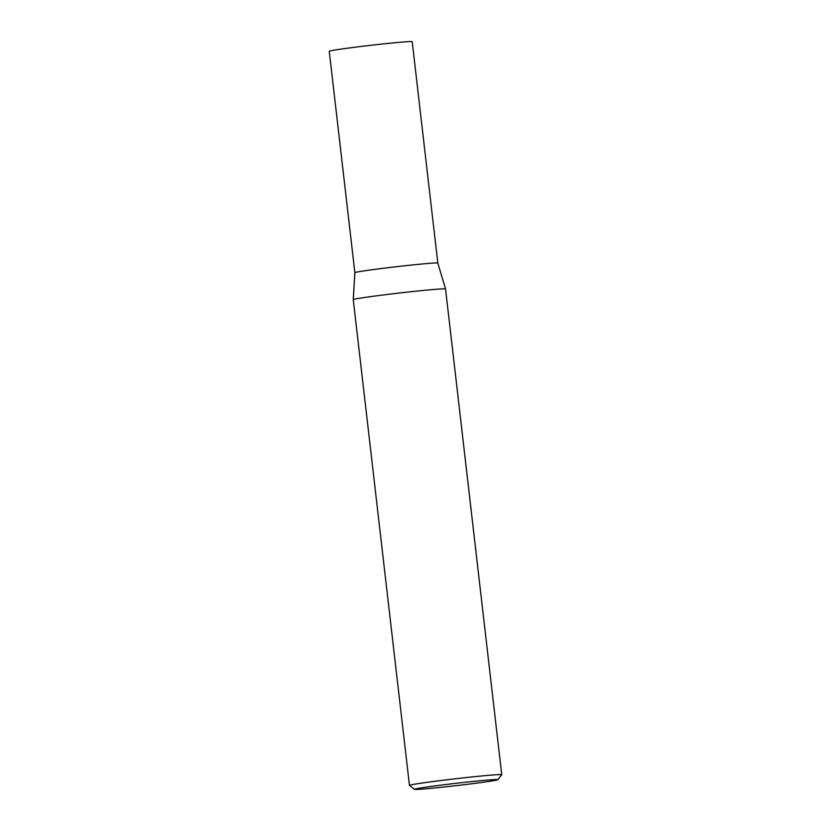 <?xml version="1.0" encoding="UTF-8"?>
<svg xmlns="http://www.w3.org/2000/svg" width="831" height="831" viewBox="0 0 831 831"><rect width="100%" height="100%" fill="white"/><g stroke="black" fill="none" stroke-linecap="round" stroke-linejoin="round"><path stroke-width="1.25" d="M436.763 262.949A41.758 1.163 -6.6 0 1 437.823 263.084L412.207 41.685A41.758 1.163 -6.6 0 0 411.148 41.55A41.758 1.163 -6.6 0 0 365.972 45.871A41.758 1.163 -6.6 0 0 329.253 51.283L354.868 272.682A41.758 1.163 -6.6 0 1 391.692 267.26A41.758 1.163 -6.6 0 1 436.763 262.949M414.43 789.346A41.997 1.174 173.4 0 0 415.469 789.45A41.997 1.174 173.4 0 0 460.322 785.17A41.997 1.174 173.4 0 0 497.821 779.696A41.997 1.174 173.4 0 0 496.761 779.52A41.997 1.174 173.4 0 0 450.755 783.934A41.997 1.174 173.4 0 0 414.43 789.346L409.486 785.43A46.453 1.298 -6.6 0 1 409.465 785.399L353.258 299.659A46.453 1.298 -6.6 0 1 394.226 293.623A46.453 1.298 -6.6 0 1 444.367 288.835A46.453 1.298 -6.6 0 1 445.551 288.98L437.823 263.084M409.465 785.399A46.453 1.298 -6.6 0 1 450.319 779.374A46.453 1.298 -6.6 0 1 500.574 774.565A46.453 1.298 -6.6 0 1 501.747 774.721A46.453 1.298 -6.6 0 1 501.737 774.752L497.821 779.696M501.747 774.721L445.551 288.98M354.868 272.682L353.258 299.659"/></g></svg>
